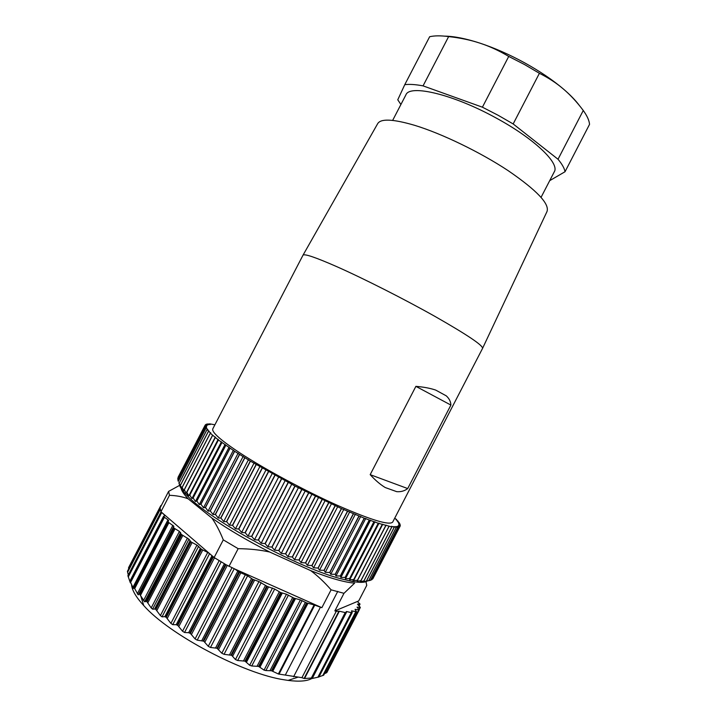 <?xml version="1.0" encoding="UTF-8"?>
<svg xmlns="http://www.w3.org/2000/svg" width="717" height="717" viewBox="0 0 717 717"><rect width="100%" height="100%" fill="white"/><g stroke="black" fill="none" stroke-linecap="round" stroke-linejoin="round"><path stroke-width="1.08" d="M303.031 255.144L377.599 123.799C380.539 118.448 392.889 118.95 414.641 125.323C441.744 133.577 480.139 152.129 508.093 170.61C536.854 190.328 549.814 203.987 546.972 211.596L482.622 348.238M302.959 255.288L302.977 255.234C304.142 253.468 315.435 257.286 336.856 266.688C363.824 278.644 404.227 299.106 435.111 316.493C467.063 334.722 482.882 345.334 482.586 348.328L392.719 522.057C389.609 525.66 371.146 520.076 337.331 505.306C304.886 490.786 264.932 469.276 240.114 453.063C220.504 440.086 211.407 432.001 212.815 428.811L302.977 255.234M450.894 405.069C450.796 401.69 449.263 398.625 446.297 395.865L435.685 390.075C430.191 388.22 423.595 386.983 415.887 386.355L450.894 405.069L407.704 488.564L370.178 474.654C375.305 480.265 380.324 484.567 385.244 487.542L396.725 491.665C400.955 491.987 404.621 490.948 407.704 488.564M370.178 474.654L415.887 386.355M214.912 424.787L209.57 423.837L210.117 424.589L207.894 423.855L208.692 424.706L206.639 424.07L207.607 425.029L205.698 424.509L206.899 425.557L205.17 425.118L206.568 426.283L205.017 425.952L206.621 427.207L205.25 426.991L207.912 429.68L206.971 429.734L209.158 431.213L208.396 431.347L210.816 432.951L210.269 433.202L218.416 439.978L234.656 451.307L250.421 461.165L295.072 486.108L341.525 508.622L364.227 518.158L378.334 523.267L391.876 526.923L391.661 526.278L394.278 527.273L393.848 526.529L396.241 527.407L395.632 526.556L397.845 527.327L397.021 526.377L399.055 527.04L398.016 525.991L399.88 526.529L398.625 525.409L400.274 525.848L398.84 524.629L400.301 524.952L398.688 523.661L399.943 523.876L398.15 522.505L399.217 522.612L397.263 521.187L398.123 521.187L396.017 519.7L396.68 519.592L394.691 518.239M373.333 577.857L400.274 525.848M372.804 578.87L399.862 526.538L372.822 578.843L372.123 579.157M399.082 527.031L371.845 579.694L370.555 580.161M397.881 527.327L370.465 580.34L363.008 581.675L363.922 580.958L360.257 581.55L360.947 580.716L357.12 581.191L357.487 580.223L353.598 580.609L353.831 579.533L349.717 579.793L349.609 578.556L345.477 578.744L345.244 577.4L340.889 577.472L340.306 575.948L335.986 575.975L335.162 574.299L330.779 574.245L329.865 572.48L325.285 572.309L324.012 570.347L319.54 570.158L318.043 568.043L313.553 567.801L311.859 565.552L307.378 565.256L305.639 562.935L301.023 562.531L298.944 560.004L294.526 559.645L292.276 556.975L287.92 556.607L285.518 553.811L281.252 553.425L278.707 550.504L274.539 550.127L271.877 547.089L267.826 546.721L265.057 543.585L261.149 543.235L258.47 540.089L254.535 539.677L251.622 536.352L248.028 536.074L245.232 532.767L241.665 532.435L238.671 528.967L235.463 528.796L232.469 525.265L229.476 525.158L226.644 521.68L223.713 521.555L220.908 518.041L218.21 517.997L215.45 514.456L212.994 514.501L210.296 510.952L208.091 511.087L205.465 507.528L203.511 507.77L200.877 504.141L199.281 504.571L196.87 501.04L195.427 501.497L193.133 497.992L191.941 498.566L189.79 495.097L188.849 495.788L186.779 492.292L186.151 493.162L184.314 489.792L183.866 490.724L182.136 487.354L181.984 488.456L178.775 482.81M367.122 581.155C364.505 582.67 359.36 582.733 351.662 581.344L340.064 578.556C297.143 567.237 210.915 520.524 188.042 496.531C182.745 491.315 179.85 487.219 179.34 484.244M205.25 426.991L177.834 479.772L178.309 481.34M205.017 425.952L177.78 478.382L178.022 479.413M178.103 477.235L205.17 425.136L178.174 477.621M209.283 424.303L209.525 423.837M207.625 424.374L207.894 423.855M206.308 424.661L206.613 424.079M205.358 425.163L205.698 424.509M177.771 478.418L205.017 425.979M177.843 479.807L205.268 427.018M205.896 428.237L178.291 481.367M178.309 481.412L205.913 428.273M206.944 429.689L179.16 483.168M179.187 483.213L206.971 429.734M208.396 431.347L180.442 485.158M180.478 485.212L208.441 431.392M210.269 433.202L182.136 487.354M182.19 487.408L210.323 433.247M212.546 435.255L184.251 489.729M184.314 489.792L212.617 435.309M215.333 436.994L186.151 493.162M215.243 437.487L186.779 492.292L188.042 496.531M186.85 492.364L215.315 437.549M218.192 439.288L188.849 495.788M218.335 439.906L189.709 495.026M189.79 495.097L218.416 439.978M221.436 441.762L191.941 498.566M221.822 442.506L193.043 497.921M193.133 497.992L221.911 442.568M225.075 444.406L195.427 501.497M225.694 445.266L196.772 500.959M196.87 501.04L225.801 445.338M229.073 447.193L199.281 504.571M229.942 448.17L200.877 504.141M200.993 504.221L230.049 448.25M233.437 450.133L203.511 507.77M234.54 451.226L205.349 507.448M205.465 507.528L234.656 451.307M238.134 453.198L208.091 511.087M239.478 454.399L210.171 510.863M210.296 510.952L239.603 454.479M243.153 456.379L212.994 514.501M244.73 457.688L215.315 514.367M215.45 514.456L244.864 457.778M248.476 459.669L218.21 517.997M250.278 461.076L220.764 517.952M220.908 518.041L250.421 461.165M254.069 463.039L223.713 521.555M256.086 464.544L226.491 521.591M226.644 521.68L256.238 464.634M259.913 466.48L229.476 525.158M262.144 468.076L232.469 525.265M232.631 525.364L262.297 468.165M265.971 469.976L235.463 528.796M268.409 471.643L238.671 528.967M238.833 529.065L268.57 471.741M272.227 473.507L241.665 532.435M274.844 475.246L245.071 532.668M245.232 532.767L275.014 475.335M278.635 477.047L248.028 536.074M281.431 478.857L251.622 536.352M251.784 536.441L281.602 478.947M285.169 480.596L254.535 539.677M288.126 482.451L258.29 540M258.47 540.089L288.306 482.541M291.792 484.109L261.149 543.235M294.902 486.009L265.057 543.585M265.227 543.674L295.072 486.108M298.469 487.596L267.826 546.721M301.714 489.532L271.877 547.089M272.048 547.179L301.884 489.612M305.173 491.02L274.539 550.127M308.525 492.973L278.707 550.504M278.877 550.593L308.695 493.063M311.859 494.363L281.252 553.425M315.301 496.334L285.518 553.811M285.689 553.891L315.471 496.415M318.491 497.607L287.92 556.607M322.014 499.588L292.276 556.975M292.446 557.055L322.175 499.668M325.034 500.753L294.526 559.645M328.61 502.716L298.944 560.004M299.106 560.076L328.78 502.796M331.46 503.764L301.023 562.531M335.081 505.709L305.478 562.863M305.639 562.935L335.242 505.781M337.734 506.632L307.378 565.256M341.373 508.55L311.859 565.552M312.02 565.614L341.525 508.622M343.819 509.348L313.553 567.801M347.458 511.23L318.043 568.043M318.196 568.106L347.611 511.293M349.699 511.893L319.54 570.158M353.32 513.731L324.012 570.347M324.156 570.4L353.463 513.793M355.336 514.259L325.285 572.309M358.912 516.043L329.721 572.435M329.865 572.48L359.056 516.097M360.696 516.437L330.779 574.245M364.227 518.158L335.162 574.299M335.296 574.344L364.353 518.203M365.778 518.418L335.986 575.975M369.228 520.058L340.306 575.948M340.432 575.993L369.354 520.103M370.537 520.183L340.889 577.472M373.907 521.752L345.128 577.373M345.244 577.4L374.014 521.797M374.964 521.752L345.477 578.744M378.235 523.231L349.609 578.556M349.717 578.583L378.334 523.267M379.051 523.096L349.717 579.793M382.197 524.486L353.732 579.506M353.831 579.533L382.295 524.512M382.77 524.217L353.598 580.609M385.791 525.516L357.487 580.223M357.577 580.241L385.88 525.543M386.122 525.131L357.12 581.191M388.999 526.323L360.866 580.707M360.947 580.716L389.071 526.341M391.814 526.905L363.851 580.958M363.922 580.958L391.876 526.923M394.225 527.264L366.441 580.976M366.504 580.976L394.278 527.273M396.241 527.407L368.637 580.779M368.681 580.77L396.286 527.407M397.845 527.327L370.42 580.349M399.055 527.04L371.809 579.712M400.301 524.952L399.978 525.57M399.943 523.876L399.656 524.423M399.217 522.612L398.957 523.114M398.123 521.187L397.89 521.635M336.479 579.533C343.963 581.639 350.021 582.831 354.655 583.109L343.981 593.317L331.093 589.831C324.425 582.186 317.622 575.778 310.676 570.607C320.347 574.434 328.951 577.409 336.479 579.533M128.271 574.944L127.447 571.413L160.169 508.434L161.056 511.857L214.132 557.521L223.292 539.865C219.707 530.992 215.898 523.724 211.856 518.041C228.266 529.433 247.526 540.743 269.637 552L310.676 570.607M211.856 518.041L188.186 498.826C182.701 496.738 176.463 495.564 169.463 495.313L160.931 511.741M181.096 486.565C180.603 489.29 182.969 493.377 188.186 498.826M338.926 611.153L304.098 678.479L301.92 677.682L336.282 611.269L339.356 611.216L345.988 612.757L346.194 611.61L346.813 611.583L351.706 612.757L352.181 612.488L351.482 610.893L356.519 611.709L355.023 609.351L359.244 609.907L357.048 607.147L360.355 607.424L357.478 604.171L360.015 604.028L357.317 601.518L358.697 600.936L366.745 585.377L365.939 581.442M359.244 609.907L326.871 672.501L324.425 673.774M323.672 675.145L318.993 676.857M352.038 612.73L318.922 676.991L312.209 678.479M312.487 677.959L304.546 678.506L339.356 611.216M304.098 678.479L304.546 678.506M331.093 589.831L321.861 607.684L234.97 569.074L238.869 571.969L247.625 575.796L252.716 579.291L258.954 581.577L267.333 586.479L274.692 589.033L280.544 592.502L286.468 594.232L293.934 598.112L300.405 599.914L306.598 602.907L314.127 604.915L278.375 673.989L301.92 677.682M311.707 678.56C306.948 681.195 299.079 681.804 288.091 680.397L284.559 679.859C244.013 674.097 169.149 634.536 143.75 605.569C136.024 597.144 131.973 590.19 131.587 584.722M278.375 673.989L271.483 670.745L265.89 670.556L302.108 600.613M300.405 599.914L264.062 670.117L265.89 670.556M264.062 670.117L258.577 666.398L251.739 665.976L288.449 595.092M286.468 594.232L249.677 665.268L251.739 665.976M249.677 665.268L244.999 661.128L237.668 660.509L274.692 589.033M272.496 588.03L235.454 659.541L237.668 660.509M235.454 659.541L231.663 655.311L224.054 654.307L261.176 582.67M258.954 581.577L221.822 653.232L224.054 654.307M221.822 653.232L216.991 648.222L210.466 647.478L247.625 575.796M245.42 574.631L208.271 646.304L210.466 647.478M208.271 646.304L203.753 641.186L197.202 640.156L234.226 568.742M231.985 567.747L195.078 638.919L197.202 640.156M195.078 638.919L190.39 633.434L188.634 632.69L184.538 632.493L221.186 561.832M219.169 560.613L182.539 631.229L184.538 632.493M182.539 631.229L177.807 625.439L176.212 624.704L172.734 624.668L209.579 553.658L213.98 557.387M161.056 511.857L165.251 515.729L163.637 516.267L163.754 516.778L167.984 519.834L168.701 520.65L167.868 521.868L173.846 526.269L173.541 527.416L174.123 528.151L179.411 531.414L181.41 534.47L188.93 539.184L190.973 541.882L196.96 545.108L201.54 549.339L207.715 552.44L170.897 623.387L172.734 624.668M170.897 623.387L166.245 617.364L164.847 616.656L162.024 616.844L198.636 546.291M196.96 545.108L160.384 615.571L162.024 616.844M160.384 615.571L155.508 609.047L152.596 609.172L188.93 539.184M187.469 538.055L151.188 607.944L152.596 609.172M151.188 607.944L146.689 601.339L144.628 601.805L180.63 532.471M174.123 528.151L139.743 594.366L144.628 601.805M139.743 594.366L139.035 593.864L138.22 594.877L173.846 526.269M168.092 522.119L134.097 587.582L138.22 594.877M134.097 587.582L133.64 587.133L133.452 588.505L130.028 581.182L130.369 582.876L127.922 575.76M127.447 571.413L160.169 508.263M160.85 505.53L128.576 567.649L128.648 568.922M127.465 571.234L168.603 491.396L179.985 485.158M168.603 491.396L169.463 495.313M223.292 539.865L238.161 548.675C249.471 548.783 259.957 549.894 269.637 552M234.97 569.074L226.034 564.709L190.39 633.434M228.965 566.412L238.161 548.675M189.817 633.084L225.452 564.369L214.132 557.521M207.715 552.44L209.579 553.658M314.127 604.915L321.861 607.684M285.429 674.831L320.374 607.308M337.788 591.337L293.567 676.794M357.317 601.518L334.866 610.92L343.981 593.317M336.282 611.269L334.866 610.92M161.352 505.351L161.065 505.897M446.297 395.865L435.685 390.075M385.244 487.542L396.725 491.665M392.656 120.393L405.894 94.895C409.541 84.131 452.983 94.205 495.698 117.767C534.299 138.569 559.959 163.377 554.277 171.811L541.075 197.327M549.697 180.666L565.032 171.73C564.431 168.316 562.101 164.157 558.023 159.255L513.166 123.942L498.1 115.267L482.407 107.191L423.057 85.87C415.448 84.445 409.344 84.059 404.755 84.696L397.765 99.788L400.902 104.503M565.032 171.73L589.553 124.337C589.204 120.429 587.106 115.813 583.271 110.481L558.023 159.255M583.271 110.481C576.916 102.02 570.293 94.868 563.41 89.033C570.212 94.85 575.518 100.308 579.309 105.408M444.728 36.146C454.103 36.244 465.835 38.575 479.915 43.137C470.486 40.018 460.054 37.84 448.636 36.594C440.83 35.563 434.502 35.608 429.662 36.719L404.755 84.696M508.729 56.428C498.96 50.62 489.353 46.193 479.915 43.137C494.569 47.985 509.491 54.555 524.683 62.863C539.793 71.234 552.708 79.954 563.41 89.033C556.571 83.154 548.568 77.911 539.408 73.295L524.423 64.485L508.729 56.428L482.407 107.191M423.057 85.87L448.636 36.594M513.166 123.942L539.408 73.295M128.576 568.429L160.196 507.573M224.394 563.741L188.634 632.69M178.874 626.47L214.517 557.754M213.308 557.001L177.807 625.439M212.761 556.661L177.269 625.081M211.865 555.98L176.212 624.704M161.119 512.207L127.958 576.029M161.038 512.019L127.904 575.805M127.599 572.274L160.267 509.393M128.253 576.943L161.621 512.718M164.731 515.075L164.202 516.088M163.601 516.563L130.028 581.182M163.754 516.778L130.162 581.442M130.602 582.41L164.399 517.351M167.984 519.834L132.833 587.528M167.706 521.564L133.667 587.106M167.868 521.868L133.882 587.295M134.679 588.594L168.88 522.738M172.887 525.31L137.323 593.793M173.541 527.416L139.035 593.864M173.828 527.873L139.457 594.052M140.451 595.415L175.038 528.805M179.411 531.414L143.472 600.64M180.971 533.941L146.107 601.088M181.41 534.47L146.689 601.339M181.786 534.774L147.048 601.68M147.881 602.746L182.817 535.456M189.933 540.968L154.755 608.742M190.534 541.559L155.508 609.047M190.973 541.882L155.93 609.396M156.862 610.463L192.102 542.572M200.294 548.362L164.847 616.656M201.047 549.007L165.752 617.014M201.54 549.339L166.245 617.364M167.249 618.43L202.75 550.029M279.03 674.159L314.763 605.121M272.81 671.202L307.925 603.364M307.485 603.23L272.388 671.022M306.598 602.907L271.483 670.745M305.361 602.352L270.049 670.565M260.047 667.043L295.449 598.668M294.75 598.435L259.402 666.693M293.934 598.112L258.577 666.398M292.67 597.494L257.116 666.147M246.585 661.988L282.238 593.156M281.252 592.807L245.716 661.415M280.544 592.502L244.999 661.128M279.28 591.839L243.547 660.823M232.702 656.091L268.534 586.936M267.333 586.479L231.663 655.311M266.706 586.183L231.035 655.024M265.46 585.484L229.61 654.675M218.694 649.396L254.589 580.143M253.334 579.605L217.609 648.535M252.716 579.291L216.991 648.222M251.524 578.574L215.62 647.836M204.865 642.127L240.76 572.892M239.478 572.3L203.753 641.186M238.869 571.969L203.144 640.855M237.748 571.243L201.862 640.46M191.493 634.428L227.28 565.426M359.791 604.189L358.975 605.775M345.173 612.668L311.411 677.923M311.778 677.888L345.486 612.721M312.316 677.87L345.988 612.757M312.522 677.888L346.23 612.73M346.293 612.587L346.813 611.583M351.267 612.703L317.891 677.233M318.429 677.108L351.706 612.757M351.733 611.547L352.083 610.875M355.749 611.798L322.749 675.602M323.43 675.333L356.268 611.843M323.636 675.217L356.457 611.771M355.282 609.853L355.56 609.316M358.634 610.033L326.029 673.075M326.746 672.663L359.145 610.024M326.853 672.528L359.226 609.925M360.006 607.487L358.984 609.45M359.19 609.683L360.337 607.451L359.19 609.692M351.662 581.344L353.965 580.573M288.091 680.397L297.465 677.359M143.75 605.569L140.765 595.97M161.029 511.893L127.877 575.706M163.539 516.339L129.929 581.039M167.715 521.528L133.64 587.133M360.015 604.117L359.1 605.892M346.284 612.677L312.54 677.915M352.199 612.65L318.922 676.991M356.519 611.709L323.708 675.172M160.859 505.521L128.576 567.658"/></g></svg>
